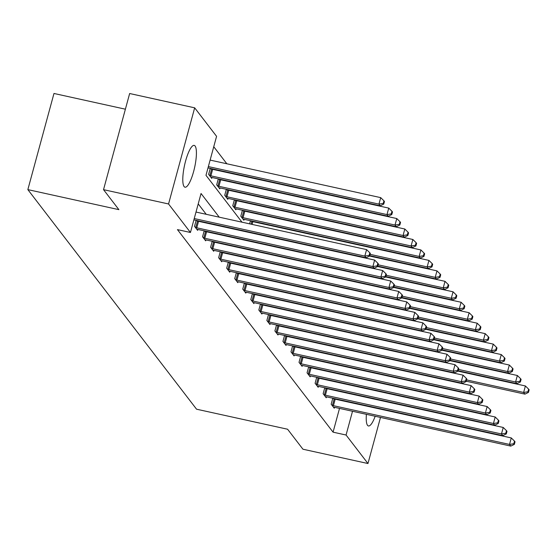 <?xml version="1.0" encoding="UTF-8"?>
<svg xmlns="http://www.w3.org/2000/svg" width="557" height="557" viewBox="0 0 557 557"><rect width="100%" height="100%" fill="white"/><g stroke="black" fill="none" stroke-linecap="round" stroke-linejoin="round"><path stroke-width="0.84" d="M375.174 416.253A21.403 5.152 -77.6 0 1 368.442 425.959A21.403 5.152 -77.6 0 1 367.529 425.325A21.403 5.152 -77.6 0 1 366.402 414.317M367.529 406.29A21.403 5.152 -77.6 0 1 367.606 405.893M369.528 398.039A21.403 5.152 -77.6 0 1 369.646 397.649M372.494 389.997A21.403 5.152 -77.6 0 1 372.675 389.622M184.095 186.567A21.403 5.152 -77.6 0 1 185.049 163.11A21.403 5.152 -77.6 0 1 194.198 145.398A21.403 5.152 -77.6 0 1 195.11 146.031A21.403 5.152 -77.6 0 1 194.149 169.481A21.403 5.152 -77.6 0 1 185.001 187.201A21.403 5.152 -77.6 0 1 184.095 186.567M125.395 109.193L53.973 93.472L27.85 189.617L196.551 409.193L287.586 429.231L302.938 449.214L367.968 463.528L346.064 435.024L352.518 411.268M27.85 189.617L118.885 209.648L103.525 189.659L129.649 93.52L194.672 107.828L216.576 136.333L205.986 175.309L241.989 222.18M275.074 226.546L274.692 226.045M267.04 216.081L266.65 215.587M258.998 205.624L258.615 205.122M250.963 195.159L250.573 194.658M242.922 184.694L242.539 184.193M234.887 174.237L234.497 173.735M226.845 163.772L213.749 146.728M352.783 359.578L352.887 359.188M210.261 168.402L208.638 174.369L211.73 178.393L211.98 177.474M211.235 168.959L210.922 168.541M218.302 178.86L216.68 184.833L219.771 188.851L220.022 187.939M219.277 179.417L218.957 179.006M226.337 189.324L224.715 195.291L227.806 199.315L228.057 198.396M227.319 189.881L226.998 189.471M234.379 199.789L232.756 205.756L235.848 209.78L236.098 208.861M235.353 200.346L235.033 199.935M242.413 210.247L240.791 216.22L243.882 220.245L244.133 219.326M243.395 210.811L243.075 210.393M249.599 223.851L250.455 220.711M251.43 221.268L251.116 220.857M257.64 234.316L257.745 233.926M265.675 244.781L265.78 244.384M273.717 255.238L273.821 254.848M281.751 265.703L281.863 265.313M289.793 276.168L289.898 275.771M297.828 286.632L297.939 286.235M305.87 297.09L305.974 296.7M313.904 307.555L314.016 307.165M321.946 318.019L322.05 317.622M329.981 328.477L330.092 328.087M338.022 338.941L338.127 338.552M346.057 349.406L346.169 349.009M219.228 217.167L201.042 193.502L190.452 232.478L177.446 229.616L333.065 432.162L339.512 408.406M341.636 400.594L341.747 400.204M342.875 392.17L342.492 391.668M334.834 381.712L334.451 381.211M326.799 371.247L326.416 370.746M318.757 360.783L318.374 360.282M310.722 350.325L310.333 349.824M302.681 339.861L302.298 339.359M294.646 329.396L294.256 328.895M286.604 318.931L286.221 318.43M278.57 308.474L278.18 307.972M270.528 298.009L270.145 297.508M262.493 287.544L262.103 287.043M254.452 277.087L254.069 276.585M246.417 266.622L246.027 266.121M238.375 256.157L237.992 255.656M230.34 245.693L229.95 245.191M222.299 235.235L221.916 234.734M214.264 224.77L213.874 224.269M206.222 214.306L198.215 203.89M196.141 220.363L194.518 226.337L197.61 230.361L197.86 229.442M197.122 220.927L196.802 220.509M204.182 230.828L202.56 236.795L205.651 240.819L205.902 239.9M205.157 231.385L204.844 230.974M212.217 241.292L210.595 247.259L213.686 251.284L213.937 250.365M213.199 241.849L212.878 241.439M220.259 251.757L218.636 257.724L221.728 261.748L221.978 260.829M221.233 252.314L220.92 251.903M228.293 262.215L226.671 268.189L229.763 272.213L230.013 271.294M229.275 262.772L228.955 262.361M236.335 272.679L234.713 278.646L237.804 282.671L238.055 281.751M237.31 273.236L236.997 272.826M244.37 283.144L242.748 289.111L245.839 293.135L246.09 292.216M245.352 283.701L245.031 283.29M252.412 293.602L250.789 299.575L253.881 303.6L254.131 302.681M253.386 294.166L253.073 293.748M260.446 304.066L258.824 310.033L261.915 314.057L262.166 313.138M261.428 304.623L261.108 304.213M268.488 314.531L266.866 320.498L269.957 324.522L270.208 323.603M269.463 315.088L269.149 314.677M276.523 324.996L274.9 330.962L277.999 334.987L278.242 334.068M277.504 325.553L277.184 325.142M284.564 335.453L282.942 341.427L286.033 345.451L286.284 344.532M285.539 336.01L285.226 335.599M292.599 345.918L290.984 351.885L294.075 355.909L294.319 354.99M293.581 346.475L293.26 346.064M300.641 356.383L299.018 362.349L302.11 366.374L302.36 365.455M301.615 356.94L301.302 356.529M308.675 366.84L307.06 372.814L310.152 376.838L310.395 375.919M309.657 367.404L309.337 366.986M316.717 377.305L315.095 383.272L318.186 387.296L318.437 386.377M317.692 377.862L317.379 377.451M324.752 387.769L323.137 393.736L326.228 397.761L326.472 396.842M325.734 388.326L325.413 387.916M332.794 398.234L331.171 404.201L334.263 408.225L334.513 407.306M333.768 398.791L333.455 398.373M103.525 189.659L168.555 203.973L194.672 107.828M393.862 368.205L393.757 368.595M391.634 376.407L391.529 376.797M389.406 384.608L389.301 384.998M387.178 392.81L387.073 393.207M384.95 401.012L384.845 401.409M382.722 409.221L382.617 409.611M380.494 417.423L367.968 463.528M333.065 432.162L346.064 435.024M190.452 232.478L168.555 203.973M379.853 391.202A21.403 5.152 -77.6 0 1 379.853 391.62M379.233 399.759A21.403 5.152 -77.6 0 1 379.171 400.163M377.625 408.1A21.403 5.152 -77.6 0 1 377.528 408.49M355.881 395.031L355.491 394.53M347.84 384.574L347.457 384.072M339.805 374.109L339.415 373.608M331.763 363.644L331.38 363.143M323.728 353.187L323.339 352.685M315.687 342.722L315.304 342.221M307.652 332.257L307.262 331.756M299.61 321.793L299.227 321.292M291.576 311.335L291.186 310.834M283.534 300.871L283.151 300.369M275.492 290.406L275.109 289.905M267.457 279.948L267.075 279.447M259.416 269.484L259.033 268.982M251.381 259.019L250.998 258.518M243.339 248.554L242.956 248.053M235.305 238.097L234.922 237.595M227.263 227.632L226.88 227.131M354.642 403.456L354.746 403.066M363.561 370.642L363.665 370.252M365.789 362.44L365.893 362.05M249.647 232.144L250.03 232.645M257.682 242.601L258.065 243.103M265.724 253.066L266.107 253.567M273.759 263.531L274.148 264.032M281.8 273.988L282.183 274.49M289.835 284.453L290.225 284.954M297.877 294.918L298.26 295.419M305.911 305.382L306.301 305.884M313.953 315.84L314.336 316.341M321.988 326.305L322.378 326.806M330.029 336.769L330.412 337.27M338.064 347.227L338.454 347.728M346.106 357.691L346.489 358.193M354.141 368.156L354.531 368.657M194.233 218.553L364.821 256.095L366.109 257.773L193.878 219.869M196.001 212.057L366.59 249.599L364.821 256.095L369.117 255.391L369.632 256.06L370.342 253.463L369.827 252.794L369.117 255.391M369.827 252.794L366.59 249.599M366.109 257.773L369.632 256.06L436.973 270.869L440.211 274.065L439.508 276.662L440.023 277.337L440.726 274.733L440.211 274.065M207.998 167.901L380.229 205.805L378.941 204.127L380.709 197.631L210.121 160.089M383.237 203.423L383.752 204.099L384.462 201.495L383.947 200.826L383.237 203.423L378.941 204.127L208.353 166.585M383.752 204.099L380.229 205.805M380.709 197.631L383.947 200.826M195.354 227.423L195.765 227.541A2.743 0.529 -164.8 0 0 196.774 227.806L372.863 266.559L374.151 268.23L198.062 229.484A2.743 0.529 -164.8 0 0 197.129 229.317L196.781 229.275M196.078 220.614L197.533 221.045A2.743 0.529 -164.8 0 0 198.543 221.31L374.624 260.063L372.863 266.559L377.159 265.856L377.674 266.525L378.377 263.927L377.862 263.259L377.159 265.856M377.862 263.259L374.624 260.063M374.151 268.23L377.674 266.525L445.015 281.334L448.253 284.53L447.543 287.127L448.058 287.795L448.768 285.198L448.253 284.53M203.396 237.881L203.806 238.006A2.743 0.529 -164.8 0 0 204.816 238.271L380.897 277.017L382.186 278.695L206.104 239.949A2.743 0.529 -164.8 0 0 205.164 239.782L204.816 239.733M204.113 231.071L205.568 231.51A2.743 0.529 -164.8 0 0 206.577 231.775L382.666 270.521L380.897 277.017L385.193 276.321L385.709 276.989L386.419 274.392L385.904 273.717L385.193 276.321M385.904 273.717L382.666 270.521M382.186 278.695L385.709 276.989M210.894 177.307L211.249 177.349A2.743 0.529 15.2 0 1 212.182 177.516L388.271 216.269L386.983 214.591L388.744 208.095L212.656 169.342A2.743 0.529 15.2 0 1 211.653 169.077L210.198 168.646M391.279 213.888L391.794 214.556L392.497 211.959L391.982 211.291L391.279 213.888L386.983 214.591L210.894 175.838A2.743 0.529 15.2 0 1 209.885 175.573L209.474 175.455M391.794 214.556L388.271 216.269M388.744 208.095L391.982 211.291M218.936 187.772L219.284 187.813A2.743 0.529 15.2 0 1 220.217 187.981L396.306 226.727L395.017 225.049L396.786 218.553L220.697 179.807A2.743 0.529 15.2 0 1 219.688 179.542L218.233 179.103M399.313 224.353L399.829 225.021L400.539 222.424L400.023 221.749L399.313 224.353L395.017 225.049L218.929 186.303A2.743 0.529 15.2 0 1 217.926 186.038L217.508 185.913M399.829 225.021L396.306 226.727M396.786 218.553L400.023 221.749M211.43 248.345L211.841 248.471A2.743 0.529 -164.8 0 0 212.851 248.728L388.939 287.482L390.227 289.16L214.139 250.406A2.743 0.529 -164.8 0 0 213.206 250.246L212.858 250.197M212.154 241.536L213.61 241.975A2.743 0.529 -164.8 0 0 214.619 242.232L390.701 280.986L388.939 287.482L393.235 286.778L393.75 287.454L394.453 284.85L393.938 284.181L393.235 286.778M393.938 284.181L390.701 280.986M390.227 289.16L393.75 287.454L461.092 302.256L464.329 305.452L463.619 308.049L464.134 308.724L464.844 306.127L464.329 305.452M219.472 258.81L219.883 258.935A2.743 0.529 -164.8 0 0 220.892 259.193L396.974 297.946L398.262 299.624L222.18 260.871A2.743 0.529 -164.8 0 0 221.247 260.704L220.892 260.662M220.189 252.001L221.644 252.439A2.743 0.529 -164.8 0 0 222.654 252.697L398.742 291.45L396.974 297.946L401.27 297.243L401.785 297.911L402.495 295.314L401.98 294.646L401.27 297.243M401.98 294.646L398.742 291.45M398.262 299.624L401.785 297.911M227.507 269.268L227.917 269.393A2.743 0.529 -164.8 0 0 228.927 269.658L405.016 308.404L406.304 310.082L230.215 271.336A2.743 0.529 -164.8 0 0 229.282 271.168L228.934 271.127M228.231 262.465L229.686 262.897A2.743 0.529 -164.8 0 0 230.695 263.162L406.777 301.908L405.016 308.404L409.311 307.708L409.827 308.376L410.53 305.779L410.015 305.111L409.311 307.708M410.015 305.111L406.777 301.908M406.304 310.082L409.827 308.376L477.168 323.185L480.406 326.381L479.695 328.978L480.211 329.647L480.921 327.05L480.406 326.381M226.971 198.229L227.326 198.278A2.743 0.529 15.2 0 1 228.259 198.438L404.347 237.191L403.059 235.514L404.821 229.018L228.732 190.271A2.743 0.529 15.2 0 1 227.729 190.007L226.274 189.568M407.355 234.81L407.87 235.486L408.573 232.889L408.058 232.213L407.355 234.81L403.059 235.514L226.971 196.767A2.743 0.529 15.2 0 1 225.961 196.503L225.55 196.377M407.87 235.486L404.347 237.191M404.821 229.018L408.058 232.213M235.012 208.694L235.36 208.736A2.743 0.529 15.2 0 1 236.3 208.903L412.382 247.656L411.094 245.978L412.862 239.482L236.774 200.729A2.743 0.529 15.2 0 1 235.764 200.471L234.309 200.033M415.39 245.275L415.905 245.943L416.615 243.346L416.1 242.678L415.39 245.275L411.094 245.978L235.012 207.225A2.743 0.529 15.2 0 1 234.003 206.967L233.592 206.842M415.905 245.943L412.382 247.656M412.862 239.482L416.1 242.678M243.054 219.159L243.402 219.2A2.743 0.529 15.2 0 1 244.335 219.367L420.424 258.114L419.136 256.443L420.897 249.947L244.815 211.194A2.743 0.529 15.2 0 1 243.806 210.929L242.351 210.497M423.431 255.74L423.947 256.408L424.65 253.811L424.135 253.143L423.431 255.74L419.136 256.443L243.047 217.69A2.743 0.529 15.2 0 1 242.037 217.425L241.627 217.307M423.947 256.408L420.424 258.114M420.897 249.947L424.135 253.143M235.548 279.732L235.959 279.858A2.743 0.529 -164.8 0 0 236.969 280.122L413.05 318.869L414.338 320.547L238.257 281.793A2.743 0.529 -164.8 0 0 237.324 281.633L236.969 281.584M236.265 272.923L237.721 273.362A2.743 0.529 -164.8 0 0 238.73 273.626L414.819 312.373L413.05 318.869L417.346 318.165L417.861 318.841L418.572 316.244L418.056 315.568L417.346 318.165M418.056 315.568L414.819 312.373M414.338 320.547L417.861 318.841M369.744 255.656L428.458 268.578L427.17 266.9L428.939 260.404L252.85 221.658A2.743 0.529 15.2 0 1 251.841 221.394L250.385 220.955M431.466 266.204L431.981 266.873L432.692 264.276L432.176 263.6L431.466 266.204L427.17 266.9L370.099 254.34M431.981 266.873L428.458 268.578M428.939 260.404L432.176 263.6M243.583 290.197L243.994 290.322A2.743 0.529 -164.8 0 0 245.003 290.58L421.092 329.333L422.38 331.011L246.291 292.258A2.743 0.529 -164.8 0 0 245.358 292.091L245.01 292.049M244.307 283.388L245.762 283.826A2.743 0.529 -164.8 0 0 246.772 284.084L422.854 322.837L421.092 329.333L425.388 328.63L425.903 329.298L426.606 326.701L426.091 326.033L425.388 328.63M426.091 326.033L422.854 322.837M422.38 331.011L425.903 329.298L493.244 344.108L496.482 347.303L495.779 349.9L496.294 350.576L496.997 347.972L496.482 347.303M377.785 266.121L436.5 279.043L435.212 277.365L378.14 264.805M439.508 276.662L435.212 277.365L436.973 270.869M440.023 277.337L436.5 279.043M251.625 300.662L252.036 300.78A2.743 0.529 -164.8 0 0 253.045 301.045L429.127 339.798L430.415 341.469L254.333 302.723A2.743 0.529 -164.8 0 0 253.4 302.555L253.045 302.514M252.342 293.852L253.797 294.284A2.743 0.529 -164.8 0 0 254.807 294.549L430.895 333.302L429.127 339.798L433.43 339.095L433.945 339.763L434.648 337.166L434.133 336.498L433.43 339.095M434.133 336.498L430.895 333.302M430.415 341.469L433.945 339.763M385.82 276.585L444.535 289.508L443.247 287.83L386.175 275.269M447.543 287.127L443.247 287.83L445.015 281.334M448.058 287.795L444.535 289.508M259.659 311.119L260.07 311.245A2.743 0.529 -164.8 0 0 261.08 311.509L437.168 350.256L438.456 351.933L262.368 313.187A2.743 0.529 -164.8 0 0 261.435 313.02L261.087 312.971M260.384 304.31L261.839 304.749A2.743 0.529 -164.8 0 0 262.848 305.013L438.93 343.76L437.168 350.256L441.464 349.559L441.979 350.228L442.683 347.631L442.167 346.955L441.464 349.559M442.167 346.955L438.93 343.76M438.456 351.933L441.979 350.228L509.321 365.03L512.558 368.226L511.855 370.83L512.37 371.498L513.074 368.901L512.558 368.226M393.862 287.043L452.576 299.965L451.288 298.287L453.05 291.791L385.716 276.975M455.584 297.591L456.099 298.26L456.803 295.663L456.287 294.987L455.584 297.591L451.288 298.287L394.217 285.734M456.099 298.26L452.576 299.965M453.05 291.791L456.287 294.987M267.701 321.584L268.112 321.709A2.743 0.529 -164.8 0 0 269.122 321.967L445.203 360.72L446.491 362.398L270.41 323.645A2.743 0.529 -164.8 0 0 269.477 323.485L269.122 323.436M268.418 314.775L269.873 315.213A2.743 0.529 -164.8 0 0 270.883 315.471L446.972 354.224L445.203 360.72L449.506 360.017L450.021 360.692L450.724 358.088L450.209 357.42L449.506 360.017M450.209 357.42L446.972 354.224M446.491 362.398L450.021 360.692L517.356 375.495L520.593 378.69L519.89 381.287L520.405 381.963L521.108 379.366L520.593 378.69M401.896 297.508L460.611 310.43L459.323 308.752L402.258 296.192M463.619 308.049L459.323 308.752L461.092 302.256M464.134 308.724L460.611 310.43M275.736 332.049L276.147 332.174A2.743 0.529 -164.8 0 0 277.156 332.432L453.245 371.185L454.533 372.863L278.444 334.109A2.743 0.529 -164.8 0 0 277.511 333.942L277.163 333.901M276.46 325.239L277.915 325.678A2.743 0.529 -164.8 0 0 278.925 325.936L455.006 364.689L453.245 371.185L457.541 370.482L458.056 371.15L458.759 368.553L458.244 367.885L457.541 370.482M458.244 367.885L455.006 364.689M454.533 372.863L458.056 371.15L525.397 385.959L528.635 389.155L527.932 391.752L528.447 392.42L529.15 389.823L528.635 389.155M409.938 307.972L468.653 320.895L467.365 319.217L469.126 312.721L401.792 297.904M471.661 318.513L472.176 319.182L472.879 316.585L472.364 315.916L471.661 318.513L467.365 319.217L410.293 306.656M472.176 319.182L468.653 320.895M469.126 312.721L472.364 315.916M283.778 342.506L284.188 342.632A2.743 0.529 -164.8 0 0 285.198 342.896L461.28 381.642L462.568 383.32L286.486 344.574A2.743 0.529 -164.8 0 0 285.553 344.407L285.198 344.365M284.495 335.704L285.95 336.136A2.743 0.529 -164.8 0 0 286.959 336.4L463.048 375.146L461.28 381.642L465.582 380.946L466.098 381.615L466.801 379.018L466.286 378.349L465.582 380.946M466.286 378.349L463.048 375.146M462.568 383.32L466.098 381.615M417.973 318.437L476.688 331.352L475.399 329.681L418.335 317.121M479.695 328.978L475.399 329.681L477.168 323.185M480.211 329.647L476.688 331.352M291.812 352.971L292.223 353.096A2.743 0.529 -164.8 0 0 293.233 353.361L469.321 392.107L470.609 393.785L294.521 355.032A2.743 0.529 -164.8 0 0 293.588 354.872L293.24 354.823M292.536 346.162L293.992 346.6A2.743 0.529 -164.8 0 0 295.001 346.865L471.083 385.611L469.321 392.107L473.617 391.404L474.132 392.079L474.843 389.482L474.32 388.807L473.617 391.404M474.32 388.807L471.083 385.611M470.609 393.785L474.132 392.079M426.014 328.895L484.729 341.817L483.441 340.139L485.203 333.643L417.868 318.827M487.737 339.443L488.252 340.111L488.955 337.514L488.44 336.839L487.737 339.443L483.441 340.139L426.37 327.579M488.252 340.111L484.729 341.817M485.203 333.643L488.44 336.839M299.854 363.436L300.265 363.561A2.743 0.529 -164.8 0 0 301.274 363.818L477.356 402.572L478.644 404.25L302.562 365.496A2.743 0.529 -164.8 0 0 301.629 365.329L301.274 365.288M300.571 356.626L302.026 357.065A2.743 0.529 -164.8 0 0 303.036 357.322L479.124 396.076L477.356 402.572L481.659 401.869L482.174 402.537L482.877 399.94L482.362 399.272L481.659 401.869M482.362 399.272L479.124 396.076M478.644 404.25L482.174 402.537M434.049 339.359L492.764 352.282L491.476 350.604L434.411 338.043M495.779 349.9L491.476 350.604L493.244 344.108M496.294 350.576L492.764 352.282M307.889 373.9L308.306 374.019A2.743 0.529 -164.8 0 0 309.309 374.283L485.398 413.036L486.686 414.707L310.597 375.961A2.743 0.529 -164.8 0 0 309.664 375.794L309.316 375.752M308.613 367.091L310.068 367.523A2.743 0.529 -164.8 0 0 311.078 367.787L487.159 406.54L485.398 413.036L489.694 412.333L490.209 413.002L490.919 410.405L490.404 409.736L489.694 412.333M490.404 409.736L487.159 406.54M486.686 414.707L490.209 413.002M442.091 349.824L500.806 362.746L499.518 361.068L501.279 354.572L433.945 339.749M503.813 360.365L504.329 361.033L505.032 358.436L504.517 357.768L503.813 360.365L499.518 361.068L442.446 348.508M504.329 361.033L500.806 362.746M501.279 354.572L504.517 357.768M315.93 384.358L316.341 384.483A2.743 0.529 -164.8 0 0 317.351 384.748L493.432 423.494L494.72 425.172L318.639 386.426A2.743 0.529 -164.8 0 0 317.706 386.259L317.351 386.21M316.648 377.549L318.11 377.987A2.743 0.529 -164.8 0 0 319.112 378.252L495.201 416.998L493.432 423.494L497.735 422.798L498.25 423.466L498.954 420.869L498.438 420.194L497.735 422.798M498.438 420.194L495.201 416.998M494.72 425.172L498.25 423.466M450.126 360.282L508.84 373.204L507.552 371.526L450.488 358.973M511.855 370.83L507.552 371.526L509.321 365.03M512.37 371.498L508.84 373.204M323.965 394.822L324.383 394.948A2.743 0.529 -164.8 0 0 325.385 395.205L501.474 433.959L502.762 435.637L326.674 396.883A2.743 0.529 -164.8 0 0 325.741 396.723L325.392 396.675M324.689 388.013L326.144 388.452A2.743 0.529 -164.8 0 0 327.154 388.709L503.236 427.463L501.474 433.959L505.77 433.255L506.285 433.931L506.995 431.327L506.48 430.658L505.77 433.255M506.48 430.658L503.236 427.463M502.762 435.637L506.285 433.931M458.167 370.746L516.882 383.669L515.594 381.991L458.522 369.43M519.89 381.287L515.594 381.991L517.356 375.495M520.405 381.963L516.882 383.669M332.007 405.287L332.418 405.412A2.743 0.529 -164.8 0 0 333.427 405.67L509.516 444.423L510.804 446.101L334.715 407.348A2.743 0.529 -164.8 0 0 333.782 407.181L333.427 407.139M332.724 398.478L334.186 398.916A2.743 0.529 -164.8 0 0 335.189 399.174L511.277 437.927L509.516 444.423L513.812 443.72L514.327 444.389L515.03 441.792L514.515 441.123L513.812 443.72M514.515 441.123L511.277 437.927M510.804 446.101L514.327 444.389M466.202 381.211L524.917 394.133L523.629 392.455L466.564 379.895M527.932 391.752L523.629 392.455L525.397 385.959M528.447 392.42L524.917 394.133M195.765 227.541L197.533 221.045M196.774 227.806L198.543 221.31M203.806 238.006L205.568 231.51M204.816 238.271L206.577 231.775M212.656 169.342L210.894 175.838M211.653 169.077L209.885 175.573M220.697 179.807L218.929 186.303M219.688 179.542L217.926 186.038M211.841 248.471L213.61 241.975M212.851 248.728L214.619 242.232M219.883 258.935L221.644 252.439M220.892 259.193L222.654 252.697M227.917 269.393L229.686 262.897M228.927 269.658L230.695 263.162M228.732 190.271L226.971 196.767M227.729 190.007L225.961 196.503M236.774 200.729L235.012 207.225M235.764 200.471L234.003 206.967M244.815 211.194L243.047 217.69M243.806 210.929L242.037 217.425M235.959 279.858L237.721 273.362M236.969 280.122L238.73 273.626M252.85 221.658L252.105 224.401M251.841 221.394L251.089 224.179M243.994 290.322L245.762 283.826M245.003 290.58L246.772 284.084M260.251 234.476L260.14 234.866M259.228 234.253L259.123 234.643M252.036 300.78L253.797 294.284M253.045 301.045L254.807 294.549M268.286 244.934L268.182 245.331M267.269 244.711L267.165 245.108M260.07 311.245L261.839 304.749M261.08 311.509L262.848 305.013M276.328 255.398L276.216 255.795M275.304 255.176L275.2 255.566M268.112 321.709L269.873 315.213M269.122 321.967L270.883 315.471M284.362 265.863L284.258 266.253M283.346 265.64L283.241 266.03M276.147 332.174L277.915 325.678M277.156 332.432L278.925 325.936M292.404 276.328L292.293 276.718M291.381 276.098L291.276 276.495M284.188 342.632L285.95 336.136M285.198 342.896L286.959 336.4M300.439 286.785L300.334 287.182M299.422 286.563L299.318 286.959M292.223 353.096L293.992 346.6M293.233 353.361L295.001 346.865M308.481 297.25L308.369 297.64M307.457 297.027L307.353 297.417M300.265 363.561L302.026 357.065M301.274 363.818L303.036 357.322M316.515 307.715L316.411 308.105M315.499 307.492L315.394 307.882M308.306 374.019L310.068 367.523M309.309 374.283L311.078 367.787M324.557 318.172L324.446 318.569M323.54 317.95L323.429 318.346M316.341 384.483L318.11 377.987M317.351 384.748L319.112 378.252M332.592 328.637L332.487 329.034M331.575 328.414L331.471 328.804M324.383 394.948L326.144 388.452M325.385 395.205L327.154 388.709M340.633 339.102L340.529 339.492M339.617 338.879L339.505 339.269M332.418 405.412L334.186 398.916M333.427 405.67L335.189 399.174M348.668 349.566L348.564 349.956M347.652 349.336L347.547 349.733"/></g></svg>
